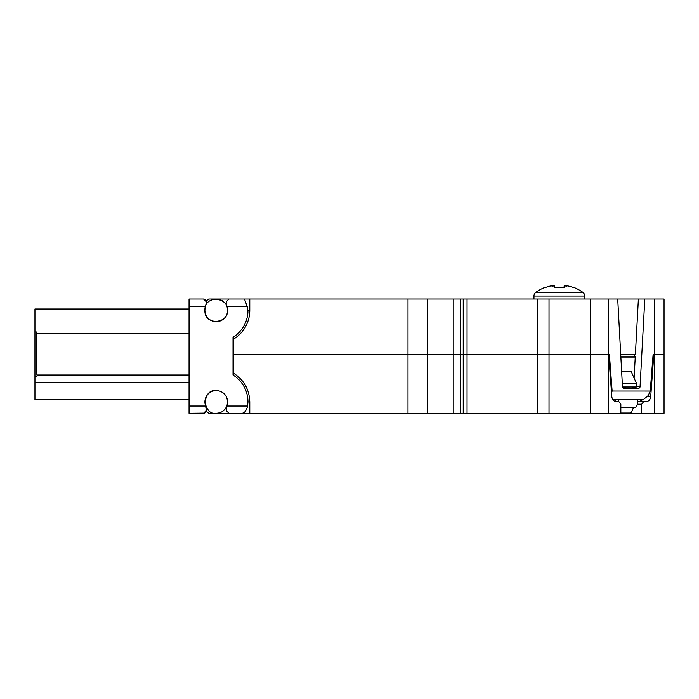 <?xml version="1.0" encoding="UTF-8"?>
<svg xmlns="http://www.w3.org/2000/svg" width="699" height="699" viewBox="0 0 699 699"><rect width="100%" height="100%" fill="white"/><g stroke="black" fill="none" stroke-linecap="round" stroke-linejoin="round"><path stroke-width="1.05" d="M204.912 401.899L204.912 401.908A11.333 11.333 0 0 1 216.244 390.584A11.333 11.333 0 0 1 226.817 405.988L226.214 410.523L228.94 413.24L216.244 413.24C231.186 412.76 231.186 391.064 216.244 390.584C201.932 388.819 201.932 415.005 216.244 413.24L208.73 413.24L206.214 411.091L208.433 413.039M226.214 407.299L224.676 409.492M224.501 409.675L223.112 410.925M222.64 411.265L222.081 411.624M233.466 337.005L233.466 339.137A33.543 33.543 0 0 0 249.788 310.356L249.788 299.023L460.195 299.023L460.195 354.323L463.227 354.323L408.006 354.323L408.006 413.24L242.029 413.24C244.519 413.03 246.389 410.61 247.647 405.988L247.97 401.462A31.726 31.726 0 0 0 233.02 374.979L233.02 337.294A31.726 31.726 0 0 0 247.935 311.946A31.726 31.726 0 0 0 247.131 306.276L226.817 306.276A11.333 11.333 0 0 1 227.577 310.356C228.197 296.533 204.134 294.969 204.912 310.356C204.125 325.743 228.197 324.187 227.577 310.356A11.333 11.333 0 0 1 216.244 321.689A11.333 11.333 0 0 1 205.672 306.276L206.275 301.75L203.558 299.023L189.053 299.023L203.558 299.023L205.314 299.67M204.921 401.733L204.938 401.261M208.608 410.287L208.014 409.701M206.755 411.65L208.73 413.24M460.195 299.023L617.715 299.023L622.486 387.054L623.875 388.766L638.641 388.766L640.031 387.054L644.801 299.023L664.05 299.023L664.05 354.323L654.334 354.323L654.334 413.24L620.843 413.24L630.096 413.24L631.529 412.087L620.843 412.087M608.182 413.24L620.843 413.24L620.843 404.179L618.755 401.462L615.95 401.462C613.6 401.2 612.219 399.566 611.8 396.543L608.689 354.323L549.021 354.323L608.182 354.323L608.182 413.24L408.006 413.24M654.334 413.24L664.05 413.24L664.05 402.074M249.788 413.24L249.788 401.916C249.386 389.465 243.951 379.872 233.466 373.135L233.466 375.267M633.451 407.823L631.529 412.087M641.673 413.24L641.673 404.179L643.753 401.462L637.567 401.462M233.466 339.137L233.466 354.323L408.006 354.323L233.466 354.323L233.466 373.135M620.712 354.323L635.496 354.323M463.227 299.023L463.227 354.323L549.021 354.323L463.227 354.323L463.227 413.24M664.05 413.24L664.05 300.124L664.05 354.323L653.128 354.323L650.245 391.021L648.191 395.582L643.229 399.653L612.84 399.645L615.391 399.645L615.819 401.453M642.678 399.653L639.576 401.462L646.566 401.462C648.917 401.2 650.297 399.566 650.717 396.543L653.827 354.323M664.05 397.451L664.05 354.323M664.05 408.714C664.05 413.86 664.05 413.86 664.05 408.714M621.647 371.545L631.206 371.545L636.457 383.332L622.564 383.332L622.241 382.606M622.564 383.332L622.477 386.931M622.564 386.958L636.457 386.958L636.457 383.332M632.665 386.958L622.486 387.01M650.245 391.021L612.114 391.003L611.538 392.969M612.114 391.003L609.388 354.323L608.182 354.323L608.182 299.023M643.229 399.653L640.354 399.653L643.229 399.653M634.823 399.653L640.354 399.653M621.953 407.779L633.941 407.823L620.843 407.534M618.362 401.462L618.248 399.645M637.689 399.662L637.409 403.699C637.069 406.241 635.907 407.613 633.941 407.823L632.499 407.823M633.644 354.323L635.242 357.04L634.107 378.063M654.334 299.023L654.334 354.323L653.128 354.323M408.006 299.023L408.006 354.323L453.782 354.323L453.782 413.24M215.808 299.032A11.333 11.333 0 0 1 216.244 299.023L216.244 299.023A11.333 11.333 0 0 1 216.393 299.023M218.123 299.181A11.333 11.333 0 0 1 219.093 299.39M220.447 299.836A11.333 11.333 0 0 1 222.396 300.841M222.605 300.981A11.333 11.333 0 0 1 223.103 301.339M208.215 299.382L208.73 299.023A13.596 13.596 119.2 0 0 206.214 301.182A2.717 2.717 0 0 0 205.323 299.679M644.801 299.023L638.388 299.023L635.391 354.323M617.715 299.023L638.388 299.023M249.788 299.023L208.73 299.023M35.614 382.414L189.053 382.414M205.987 411.746A2.717 2.717 0 0 1 204.466 413.092L189.053 413.24L189.053 405.988L205.672 405.988A11.333 11.333 0 0 1 204.912 401.916M205.672 306.276L189.053 306.276L189.053 405.988M189.053 399.645L34.95 399.645L34.95 309.002L189.053 309.002M189.053 306.276L189.053 299.023M247.131 306.276L244.467 299.023L228.94 299.023L226.214 301.75L226.214 304.974M202.649 413.24L189.053 413.24L203.558 413.24L206.275 410.523L205.672 405.988M242.029 413.24L228.94 413.24L242.029 413.24M189.053 333.659L36.89 333.659L36.654 331.973L34.95 331.973M189.053 374.987L36.89 374.987L36.89 333.659M36.654 331.973L36.89 374.987M36.654 376.665L34.95 376.665M584.731 299.023L584.731 296.035L533.966 296.035A4.535 4.535 0 0 1 535.827 292.374L582.87 292.374A39.887 39.887 0 0 0 574.159 287.56L573.381 287.56A39.677 39.668 180 0 0 567.903 285.926L566.347 285.839L567.903 285.926M584.731 296.035A4.535 4.535 0 0 0 582.87 292.374M533.966 296.035L533.966 299.023L533.966 296.035A4.535 4.535 0 0 1 535.827 292.374A39.887 39.887 0 0 1 544.538 287.56L545.325 287.56A39.677 39.668 180 0 1 550.803 285.926L551.135 285.856M565.115 285.777L566.767 286.109L564.172 285.856M564.809 285.76L564.137 285.926L564.102 287.56L564.137 285.926L564.102 287.56L554.595 287.56L554.569 285.917L550.803 285.926M551.922 286.109L554.569 285.926L554.595 287.56M249.788 401.916L247.97 401.916M641.673 404.179L637.357 404.179M427.238 299.023L427.238 413.24M549.021 413.24L549.021 299.023M590.699 299.023L590.699 413.24M635.242 357.04L620.861 357.04M647.676 396.543L650.717 396.543M460.195 354.323L460.195 413.24M467.054 413.24L467.054 299.023M537.531 299.023L537.531 413.24M638.641 388.766L632.324 387.01M636.457 386.058L640.031 387.054M453.782 299.023L453.782 354.323M249.788 310.356L247.813 310.356M189.053 413.24L203.558 413.24M226.817 405.988L247.647 405.988M544.538 287.56A39.887 39.887 0 0 0 535.827 292.374M564.137 285.917L564.102 287.56"/></g></svg>
